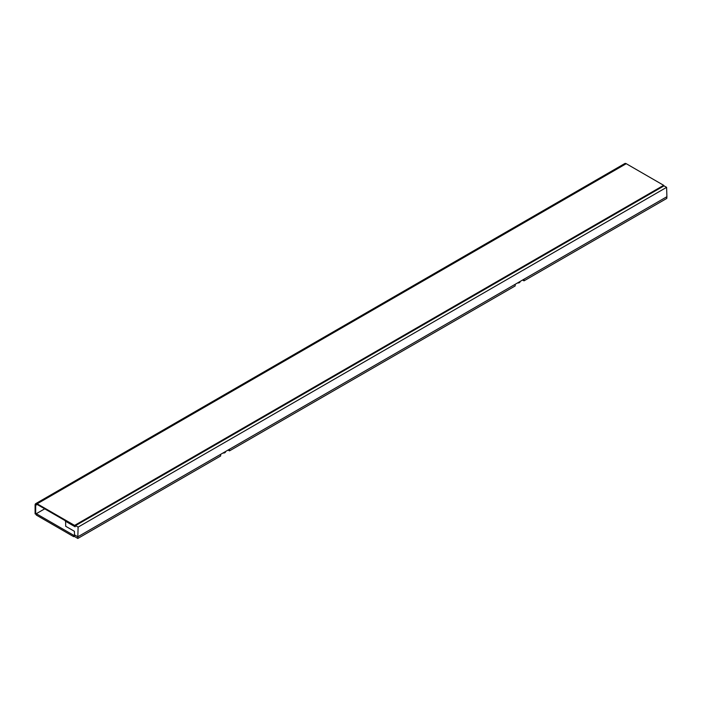 <?xml version="1.0" encoding="UTF-8"?>
<svg xmlns="http://www.w3.org/2000/svg" width="702" height="702" viewBox="0 0 702 702"><rect width="100%" height="100%" fill="white"/><g stroke="black" fill="none" stroke-linecap="round" stroke-linejoin="round"><path stroke-width="1.05" d="M44.709 508.836L36.276 513.697L36.276 515.057L73.701 536.67L73.701 535.301L74.482 534.854M73.701 536.67L74.596 536.152M36.276 513.697L73.701 535.301M663.662 185.31L626.237 163.698L37.162 503.799L74.587 525.403L663.662 185.31L663.662 185.986L74.587 526.088L74.587 525.403M37.162 504.475A2.08 1.202 -120 0 0 36.118 504.378A2.08 1.202 -120 0 0 35.688 505.326L37.162 504.475L74.587 526.088M37.162 503.799A2.913 1.685 -120 0 0 35.705 503.65A2.913 1.685 -120 0 0 35.1 504.984L35.1 513.838L35.688 514.171L35.688 505.326M35.705 503.65L624.771 163.557A2.913 1.685 60 0 1 626.237 163.698M36.276 513.838L35.688 514.171M657.177 189.733L84.31 520.472M225.509 451.544L225.509 451.834A2.08 1.202 180 0 1 224.894 452.685A2.08 1.202 180 0 1 222.964 453.009M520.042 281.493L520.042 281.783A2.08 1.202 180 0 1 519.436 282.634A2.08 1.202 180 0 1 517.506 282.959M220.674 454.334L220.621 456.002L77.825 538.443L77.825 536.802L515.215 284.284L515.163 285.951L229.466 450.895L229.519 449.227M65.602 520.893L65.69 526.272L74.386 531.291L74.64 536.6L77.825 538.443M228.045 450.079L229.466 450.895M74.482 534.871L77.825 536.802L78.115 527.105L75.526 525.614L75.132 526.79L65.26 521.095M515.215 284.284L666.9 196.709L666.61 187.346L78.115 527.105M666.61 187.346L664.022 185.846L75.526 525.614M666.9 196.709L666.795 198.412L523.999 280.853L524.052 279.177M522.578 280.028L523.999 280.853"/></g></svg>
